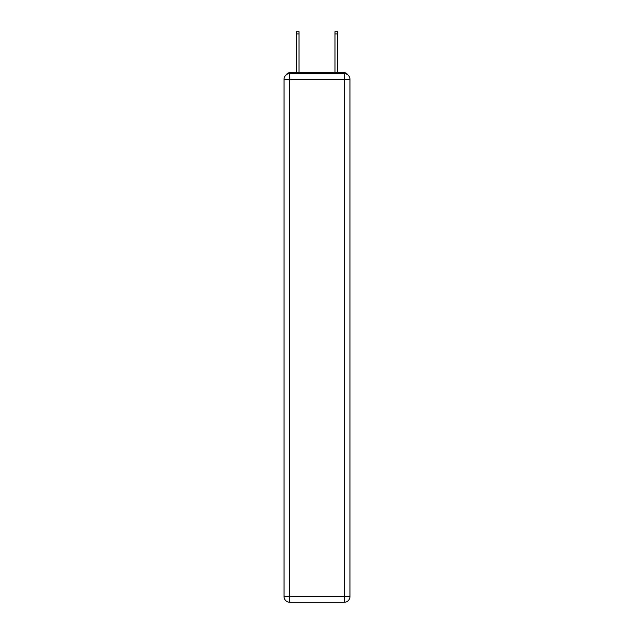 <?xml version="1.0" encoding="UTF-8"?>
<svg xmlns="http://www.w3.org/2000/svg" width="634" height="634" viewBox="0 0 634 634"><rect width="100%" height="100%" fill="white"/><g stroke="black" fill="none" stroke-linecap="round" stroke-linejoin="round"><path stroke-width="0.95" d="M347.622 74.733A3.844 3.844 0 0 0 344.207 72.648L289.793 72.648A3.844 3.844 0 0 0 286.378 74.733M289.793 72.648L296.522 72.648L296.522 31.7L299.026 31.7L299.026 72.648L302.006 72.648M331.994 72.648L334.974 72.648L334.974 31.7L337.478 31.7L337.478 72.648L344.207 72.648M289.793 73.607L344.207 73.607A5.769 5.769 0 0 1 349.968 79.377L349.968 596.531A5.769 5.769 0 0 1 344.207 602.3L289.793 602.3L289.793 596.531L344.207 596.531L344.207 79.377L289.793 79.377L289.793 596.531L284.032 596.531L284.032 79.377L289.793 79.377L289.793 73.607A5.769 5.769 0 0 0 284.032 79.377A5.769 5.769 0 0 1 289.793 73.607M284.032 596.531A5.769 5.769 0 0 0 289.793 602.3A5.769 5.769 0 0 1 284.032 596.531M344.207 602.3A5.769 5.769 0 0 0 349.968 596.531L344.207 596.531L344.207 602.3M349.968 79.377A5.769 5.769 0 0 0 344.207 73.607L344.207 79.377L349.968 79.377M296.522 33.911L299.026 33.911M337.478 33.911L334.974 33.911"/></g></svg>
